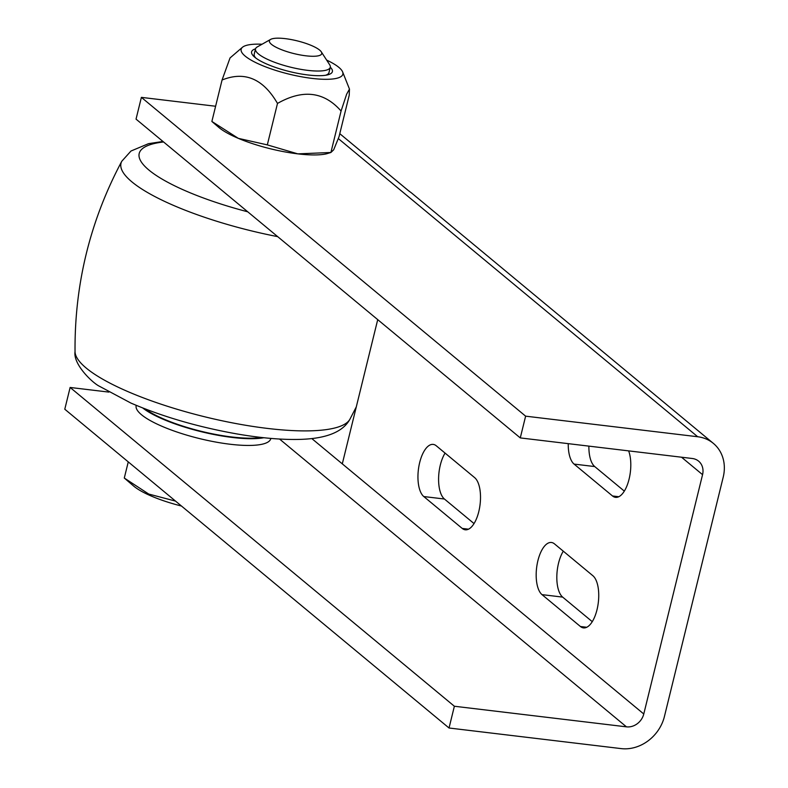 <?xml version="1.0" encoding="UTF-8"?>
<svg xmlns="http://www.w3.org/2000/svg" width="788" height="788" viewBox="0 0 788 788"><rect width="100%" height="100%" fill="white"/><g stroke="black" fill="none" stroke-linecap="round" stroke-linejoin="round"><path stroke-width="1.18" d="M142.717 407.967A70.841 17.257 13.8 0 0 201.137 431.676A70.841 17.257 13.8 0 0 263.881 437.734M145.1 408.903A69.295 16.883 13.8 0 0 261.35 437.448M136.078 406.184A69.295 16.883 13.8 0 0 136.058 406.48A69.295 16.883 13.8 0 0 199.443 438.561A69.295 16.883 13.8 0 0 270.481 439.497L270.993 438.423M108.862 392.099L70.132 387.46L454.371 706.245L626.45 726.841A15.396 13.347 129.7 0 0 643.776 713.987L702.561 474.662A15.396 13.347 129.7 0 0 698.631 461.167A15.396 13.347 129.7 0 0 692.356 458.508L520.277 437.911L136.038 119.126L141.387 97.367L215.617 106.252M70.132 387.46L64.783 409.218L449.032 728.004L621.102 748.6A38.504 33.372 129.7 0 0 664.432 716.459L723.217 477.134A38.504 33.372 129.7 0 0 713.376 443.388A38.504 33.372 129.7 0 0 697.705 436.749L525.626 416.163L520.277 437.911M525.626 416.163L141.387 97.367M713.376 443.388L411.897 193.257A38.504 33.372 129.7 0 0 409.248 191.307L339.786 133.674M311.831 438.591L342.297 463.866L377.718 319.642M462.211 528.423A26.95 11.731 96.8 0 0 465.235 529.802A26.95 11.731 96.8 0 0 479.537 508.073A26.95 11.731 96.8 0 0 474.671 477.656L436.256 445.781A26.95 11.731 96.8 0 0 433.223 444.402A26.95 11.731 96.8 0 0 418.921 466.122A26.95 11.731 96.8 0 0 423.786 496.548L462.211 528.423L468.505 529.181M568.237 443.654A26.95 11.731 96.8 0 0 574.078 464.093L612.503 495.967L618.797 496.726M628.637 450.884A26.95 11.731 96.8 0 1 628.597 480.976A26.95 11.731 96.8 0 1 615.526 497.346A26.95 11.731 96.8 0 1 612.503 495.967M580.431 626.509A26.95 11.731 96.8 0 0 583.465 627.888A26.95 11.731 96.8 0 0 597.767 606.169A26.95 11.731 96.8 0 0 592.901 575.742L554.476 543.868A26.95 11.731 96.8 0 0 551.452 542.489A26.95 11.731 96.8 0 0 537.15 564.218A26.95 11.731 96.8 0 0 542.006 594.635L580.431 626.509L586.735 627.268M326.488 153.818A61.602 15.011 -166.2 0 1 297.834 153.867A61.602 15.011 -166.2 0 1 238.321 138.353A61.602 15.011 -166.2 0 1 218.768 127.361L211.873 121.46L238.321 138.353L267.319 144.884L297.834 153.867L330.901 152.488L326.488 153.818M423.786 496.548L444.432 499.021L474.031 523.577M444.432 499.021A26.95 11.731 96.8 0 1 438.591 478.582A26.95 11.731 96.8 0 1 445.072 453.1M574.078 464.093L594.723 466.565L624.323 491.121M594.723 466.565A26.95 11.731 96.8 0 1 588.882 446.126M542.006 594.635L562.662 597.107L592.261 621.663M562.662 597.107A26.95 11.731 96.8 0 1 556.82 576.668A26.95 11.731 96.8 0 1 563.302 551.186M341.076 111.039L330.901 152.488L333.698 149.769L339.047 136.679L349.222 95.23L349.468 89.083L346.631 94.215L341.076 111.039C324.045 91.575 302.848 89.034 277.494 103.435C263.172 78.692 244.694 70.881 222.058 80.012L230.037 57.948L242.428 47.3A52.363 12.756 13.8 0 0 288.96 74.111A52.363 12.756 13.8 0 0 342.622 71.905A52.363 12.756 13.8 0 0 326.646 60.095M449.032 728.004L454.371 706.245M267.319 144.884L277.494 103.435M211.873 121.46L222.058 80.012M262.059 44.227A52.363 12.756 13.8 0 0 251.195 44.483A52.363 12.756 13.8 0 0 242.428 47.3M181.476 506.034A58.519 14.253 13.8 0 1 133.546 485.969L124.287 478.04L148.735 494.056L175.547 501.109M128.267 461.876L124.287 478.04M255.529 48.826A41.577 10.126 13.8 0 0 254.593 57.081A41.577 10.126 13.8 0 0 267.792 64.498A41.577 10.126 13.8 0 0 327.306 74.939A41.577 10.126 13.8 0 0 330.3 67.197M325.661 75.254A38.504 9.377 13.8 0 0 328.98 72.585L330.28 67.285A38.504 9.377 13.8 0 0 329.64 64.705L321.287 51.841A26.95 6.57 13.8 0 0 297.135 40.848A26.95 6.57 13.8 0 0 270.629 39.4A26.95 6.57 13.8 0 0 277.898 48.147A26.95 6.57 13.8 0 0 305.911 55.81A26.95 6.57 13.8 0 0 321.287 51.841M270.629 39.4L257.262 46.925A38.504 9.377 13.8 0 0 255.509 48.915L254.199 54.224A38.504 9.377 13.8 0 0 255.913 58.125M255.509 48.915A38.504 9.377 13.8 0 0 307.675 70.359A38.504 9.377 13.8 0 0 330.28 67.285M75.037 351.596C72.949 364.381 92.718 383.145 99.524 386.307L130.946 403.082C162.771 416.754 198.162 427.047 237.109 433.961C261.252 438.118 282.449 439.921 300.701 439.369C326.734 438.512 343.164 431.765 349.98 419.118A141.83 34.554 -166.2 0 1 240.478 424.377A141.83 34.554 -166.2 0 1 93.486 373.473A141.83 34.554 -166.2 0 1 75.037 351.596C74.535 284.182 90.118 220.729 121.805 161.225L130.995 151.02L148.508 143.672L162.958 141.466M277.681 236.636A141.83 34.554 -166.2 0 1 139.21 187.317A141.83 34.554 -166.2 0 1 121.805 161.225M247.747 211.805A126.504 30.821 -166.2 0 1 155.443 174.916A126.504 30.821 -166.2 0 1 163.569 141.968M702.561 474.662L681.531 457.217M342.297 463.866L643.776 713.987M697.705 436.749L338.338 138.599M279.553 439.044L626.45 726.841M136.058 406.48L136.097 405.288M349.98 419.118L356.304 406.864M342.622 71.905L349.468 89.083"/></g></svg>
